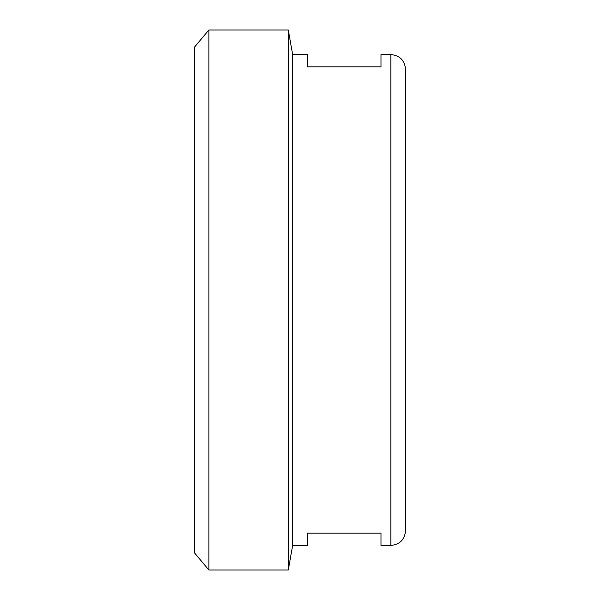 <?xml version="1.0" encoding="UTF-8"?>
<svg xmlns="http://www.w3.org/2000/svg" width="600" height="600" viewBox="0 0 600 600"><rect width="100%" height="100%" fill="white"/><g stroke="black" fill="none" stroke-linecap="round" stroke-linejoin="round"><path stroke-width="0.9" d="M390.817 545.452C399.765 544.582 404.67 539.67 405.548 530.73L405.548 69.27C404.67 60.33 399.765 55.418 390.817 54.547L390.817 545.452L381 545.452L381 533.183L307.365 533.183L307.365 545.452L292.635 545.452L292.635 54.547L288.308 30L208.875 30L208.875 570L288.308 570L288.308 30M390.817 54.547L381 54.547L381 66.817L307.365 66.817L307.365 54.547L292.635 54.547M292.635 545.452L288.308 570M208.875 570L194.452 552.817L194.452 47.182L208.875 30"/></g></svg>
